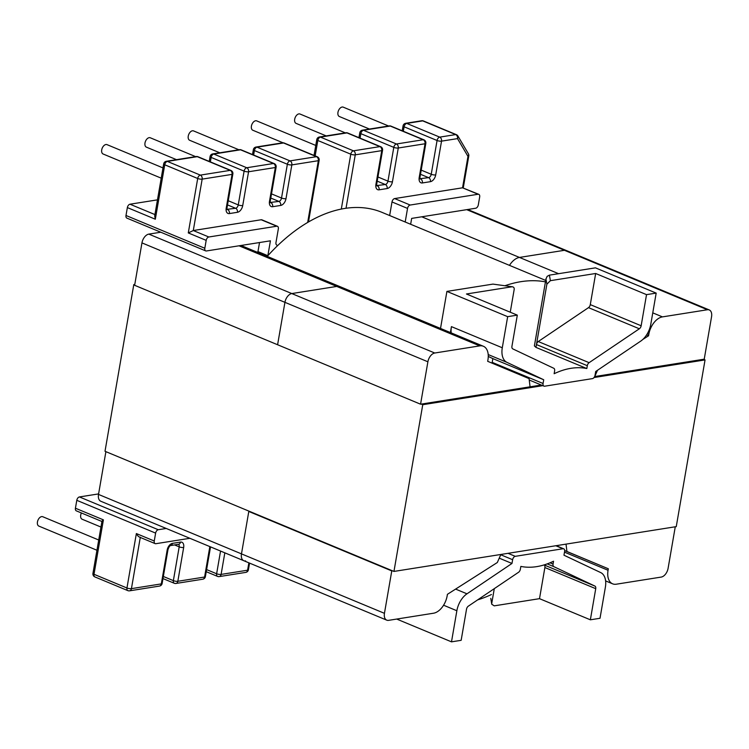 <?xml version="1.0" encoding="UTF-8"?>
<svg xmlns="http://www.w3.org/2000/svg" width="749" height="749" viewBox="0 0 749 749"><rect width="100%" height="100%" fill="white"/><g stroke="black" fill="none" stroke-linecap="round" stroke-linejoin="round"><path stroke-width="1.12" d="M219.766 152.796L189.656 140.278A5.074 3.08 -67.4 0 1 188.252 136.121A5.074 3.08 -67.4 0 1 193.551 130.906L238.884 149.763M176.502 159.668L146.383 147.141A5.074 3.08 -67.4 0 1 144.988 142.993A5.074 3.08 -67.4 0 1 150.277 137.779L195.62 156.625M161.222 178.168L103.119 154.004A5.074 3.08 -67.4 0 1 101.724 149.856A5.074 3.08 -67.4 0 1 107.013 144.641L162.992 167.916M315.769 145.437L256.71 120.889A5.074 3.08 112.6 0 0 251.421 126.094A5.074 3.08 112.6 0 0 252.825 130.251L283 142.797M345.326 132.873L299.984 114.017A5.074 3.08 112.6 0 0 294.694 119.231A5.074 3.08 112.6 0 0 296.089 123.379L326.208 135.906M388.591 126.001L343.248 107.154A5.074 3.08 112.6 0 0 337.958 112.369A5.074 3.08 112.6 0 0 339.353 116.516L369.472 129.043M81.398 512.962A5.074 3.08 112.6 0 0 80.714 515.069A5.074 3.08 112.6 0 0 82.118 519.226L100.956 527.053M98.718 540.001L42.74 516.726A5.074 3.08 112.6 0 0 37.45 521.941A5.074 3.08 112.6 0 0 38.845 526.088L96.949 550.253M510.247 312.202L514.198 289.367C514.32 287.569 513.496 286.717 511.726 286.811L466.458 293.992L517.316 315.142L511.941 346.272A3.211 1.947 -67.4 0 0 512.765 348.875L553.792 368.283A3.211 1.947 112.6 0 1 554.625 370.886L554.138 373.723A104.757 63.609 -67.4 0 1 586.823 368.536L535.966 347.386L536.453 344.559L587.31 365.699A3.211 1.947 -67.4 0 1 589.117 362.675L538.259 341.535L588.489 307.642L639.346 328.783A3.211 1.947 112.6 0 0 641.153 325.768L590.287 304.618L595.67 273.488L550.403 280.669L549.401 275.145L547.126 276.372L545.955 279.049L546.882 284.18L536.453 344.559A3.211 1.947 112.6 0 1 538.259 341.535M535.966 347.386L534.486 345.982M102.641 521.576C101.546 521.641 101.798 521.07 103.399 519.853L75.424 508.215A3.211 1.947 112.6 0 0 76.314 510.846L101.92 521.491M75.424 508.215L76.791 500.323L155.623 533.101A3.211 1.947 -67.4 0 1 158.264 529.73L166.231 528.457M158.264 529.73L79.431 496.943A3.211 1.947 112.6 0 0 76.791 500.323M79.431 496.943L98.596 493.909M410.649 224.269L411.66 218.399L475.681 208.241A3.211 1.947 -67.4 0 0 478.321 204.861L479.678 196.968A3.211 1.947 -67.4 0 0 478.798 194.337L462.554 187.802L467.975 156.372L457.508 138.612L441.536 141.14A3.211 0.889 -170.2 0 1 437.07 140.503L431.237 174.283L421.21 170.117M407.54 208.409L405.2 221.985L389.658 215.525A3.211 1.947 -67.4 0 1 389.649 215.543L391.999 201.949L407.54 208.409A3.211 1.947 -67.4 0 1 410.18 205.039L478.087 194.263A3.211 1.947 -67.4 0 1 478.798 194.337M549.401 275.145L595.436 267.842L656.18 293.102L646.527 294.638L641.153 325.768M544.879 567.536A3.211 1.947 112.6 0 0 544.055 564.933L594.903 586.074A3.211 1.947 -67.4 0 1 595.736 588.677L544.879 567.536L539.505 598.666L494.228 605.847L491.756 604.256L490.782 598.357L491.765 603.282L494.293 588.648M539.505 598.666L590.362 619.807L600.015 618.281L605.379 587.179A17.976 10.917 112.6 0 0 600.717 572.592L563.969 555.206L564.615 551.451A3.211 1.947 112.6 0 0 563.725 548.82A3.211 1.947 112.6 0 0 563.023 548.745L555.814 545.749M500.735 554.756L512.625 559.7A3.211 1.947 -67.4 0 1 515.265 556.329L563.023 548.745M512.625 559.7L511.979 563.454L466.973 593.817L455.617 589.098M443.577 605.22L456.862 610.744A17.976 10.917 -67.4 0 1 466.973 593.817M456.862 610.744L451.497 641.846L461.15 640.32L466.524 609.19A3.211 1.947 112.6 0 1 468.331 606.166L518.561 572.273A3.211 1.947 -67.4 0 0 520.358 569.249L520.855 566.413A104.757 63.609 112.6 0 0 553.539 561.226L553.043 564.063A3.211 1.947 112.6 0 0 553.876 566.665L547.201 563.885M594.903 586.074L553.876 566.665M590.362 619.807L595.736 588.677M491.765 603.282L491.756 604.256M545.693 280.426L382.084 212.398A169.583 102.978 112.6 0 0 344.699 208.456A169.583 102.978 112.6 0 0 267.234 256.392A169.583 102.978 -67.4 0 1 267.852 255.699L257.965 251.589L259.529 242.536M257.347 252.273A169.583 102.978 -67.4 0 1 257.965 251.589M189.89 538.297L155.848 543.699A3.211 1.947 -67.4 0 1 155.146 543.624A3.211 1.947 -67.4 0 1 154.257 541.003L136.365 533.56C137.601 535.956 138.921 537.183 140.306 537.239M276.737 226.217L261.195 219.757L193.289 230.533L208.831 236.993L276.737 226.217A3.211 1.947 112.6 0 1 277.439 226.292A3.211 1.947 112.6 0 1 278.328 228.922L275.988 242.489A3.211 1.947 -67.4 0 0 276.662 245.007L277.598 245.644M208.831 236.993A3.211 1.947 112.6 0 0 206.181 240.363L188.289 232.93L197.699 178.487L164.733 164.78L155.324 219.223L154.687 215.984L163.685 163.9A3.211 0.889 9.8 0 0 164.733 164.78A3.211 1.947 112.6 0 1 167.373 161.41L200.339 175.116L230.224 170.369L197.259 156.663L167.373 161.41A3.211 2.387 -99 0 0 166.344 161.278A3.211 3.211 0 0 0 163.685 163.9M204.823 248.265A3.211 1.947 112.6 0 0 205.703 250.896L126.881 218.118A3.211 1.947 -67.4 0 1 125.991 215.487L204.823 248.265L206.181 240.363M205.703 250.896A3.211 1.947 112.6 0 0 206.415 250.971L270.426 240.813L267.852 255.699M155.623 533.101L154.257 541.003M492.945 284.105L512.541 286.792L492.945 284.105L446.91 291.408L440.515 328.446M396.698 619.058L451.497 641.846M492.14 363.181A3.211 1.947 -67.4 0 1 492.205 362.357L543.062 383.497L543.708 379.752L506.951 362.357L488.208 354.558M488.264 356.43L492.851 358.602L492.205 362.357M451.198 332.884A17.976 10.917 -67.4 0 1 451.432 326.63L502.289 347.77L507.663 316.668L517.316 315.142M450.411 332.556L451.432 326.63M499.237 558.155L511.979 563.454M155.324 219.223L127.358 207.585L125.991 215.487M127.358 207.585A3.211 1.947 -67.4 0 1 129.998 204.215L154.931 214.579M157.477 199.852L129.998 204.215M410.18 205.039L394.639 198.579L462.554 187.802L478.087 194.263M394.639 198.579A3.211 1.947 112.6 0 0 391.999 201.949M595.67 273.488L646.527 294.638M543.062 383.497A3.211 1.947 112.6 0 0 543.943 386.128A3.211 1.947 112.6 0 0 544.654 386.203L592.403 378.629A3.211 1.947 -67.4 0 0 595.052 375.249L595.698 371.495L640.704 341.132A17.976 10.917 -67.4 0 0 650.806 324.205L656.18 293.102M639.346 328.783L589.117 362.675M586.823 368.536L587.31 365.699M502.289 347.77A17.976 10.917 112.6 0 0 506.951 362.357M590.287 304.618A3.211 1.947 -67.4 0 1 588.489 307.642M546.882 284.18L550.403 280.669M534.383 345.935L546.002 278.647L534.393 345.944M261.195 219.757A3.211 1.947 -67.4 0 1 261.907 219.832L277.439 226.292M446.91 291.408L507.663 316.668M492.851 358.602L543.708 379.752M197.97 156.738A3.211 3.211 0 0 0 196.238 156.532A3.211 2.387 -99 0 1 197.259 156.663A3.211 1.947 112.6 0 1 197.97 156.738L230.935 170.444A3.211 1.947 -67.4 0 0 230.224 170.369A3.211 2.387 81 0 1 232.059 174.386A3.211 0.889 -170.2 0 0 232.864 173.955L227.031 207.735A3.211 0.889 -170.2 0 1 226.217 208.166L232.059 174.386L202.164 179.133L193.289 230.533L188.289 232.93M477.665 599.865A169.583 102.978 112.6 0 0 491.438 594.537M545.469 281.849A169.583 102.978 112.6 0 0 520.817 281.69A169.583 102.978 112.6 0 0 505.013 285.715M467.713 209.505L566.281 250.494A8.342 5.065 112.6 0 0 564.446 250.297L519.478 257.431A16.562 10.055 112.6 0 0 509.479 265.371A16.562 10.055 112.6 0 1 519.478 257.431L564.446 250.297L466.711 209.654M106.508 451.909L249.483 511.361L248.799 511.464L241.478 553.876A8.342 5.065 112.6 0 0 243.781 560.711L100.806 501.259A8.342 5.065 -67.4 0 1 98.512 494.424L241.478 553.876A8.342 5.065 112.6 0 0 243.781 560.711A8.342 5.065 112.6 0 0 245.616 560.898M105.834 452.022L98.512 494.424M541.312 385.033L420.563 404.198L134.633 285.294L141.954 242.891L284.929 302.334A8.342 5.065 -67.4 0 1 291.792 293.561L336.75 286.427A16.562 10.055 -67.4 0 1 340.402 286.811A16.562 10.055 -67.4 0 0 336.75 286.427L291.792 293.561L148.826 234.119A8.342 5.065 112.6 0 0 141.954 242.891M148.826 234.119L160.792 232.218M434.757 353.013A8.342 5.065 112.6 0 0 427.894 361.786L284.929 302.334L277.598 344.746L284.929 302.334A8.342 5.065 -67.4 0 1 291.792 293.561L434.757 353.013L479.725 345.879L239.025 245.794M564.493 552.153L608.057 570.27L608.319 568.772L564.671 550.543M566.918 551.47L566.029 544.13M608.319 568.772L564.68 550.627M675.27 526.79L668.099 568.304A8.342 5.065 112.6 0 1 661.236 577.076L616.268 584.211A16.562 10.055 112.6 0 1 612.626 583.827L605.623 580.915M594.622 376.569L704.229 359.183L711.55 316.771A8.342 5.065 -67.4 0 0 709.247 309.936L566.281 250.494A8.342 5.065 112.6 0 0 564.446 250.297L707.412 309.749A8.342 5.065 -67.4 0 1 709.247 309.936M707.412 309.749L662.453 316.883L652.763 312.857M647.351 333.679L648.821 334.288A16.562 10.055 -67.4 0 1 662.453 316.883M648.821 334.288L648.559 335.786L642.82 339.447M597.487 370.296L594.725 376.56M479.725 345.879A16.562 10.055 112.6 0 1 483.377 346.263A16.562 10.055 112.6 0 1 487.936 359.82L487.683 361.318L529.075 378.62L530.067 386.821M420.563 404.198L427.894 361.786M392.448 570.804L391.774 570.916L384.443 613.328L241.478 553.876L248.799 511.464L391.774 570.916M500.866 554.466L497.317 562.518L447.434 594.303L447.172 595.801A16.562 10.055 -67.4 0 1 433.549 613.216L388.581 620.35A8.342 5.065 -67.4 0 1 386.746 620.153A8.342 5.065 -67.4 0 1 384.443 613.328M608.057 570.27A16.562 10.055 112.6 0 0 612.626 583.827M648.559 335.786L646.565 334.953M134.698 284.938L133.799 284.564L105.01 451.282L393.955 571.431L422.754 404.713L421.247 404.086M133.799 284.564L134.783 284.405M703.545 359.286L705.052 359.913L676.253 526.631L393.955 571.431M705.052 359.913L594.032 377.533M542.819 385.66L422.754 404.713M515.265 556.329L508.056 553.324M550.009 562.799L553.043 564.063M140.278 537.445L131.431 588.639L161.325 583.892A3.211 0.889 9.8 0 0 162.13 583.462L167.963 549.682A3.211 0.889 -170.2 0 1 167.158 550.112L161.325 583.892A3.211 2.387 81 0 1 159.471 586.083L129.577 590.83A3.211 2.387 81 0 0 131.431 588.639A3.211 0.889 -170.2 0 1 126.956 587.993L136.365 533.56M167.158 550.112A6.423 3.895 -67.4 0 1 172.439 543.371L180.481 542.089A6.423 3.895 -67.4 0 1 183.664 547.491L177.831 581.28A3.211 2.387 81 0 1 175.978 583.462L202.736 579.22A3.211 3.211 0 0 0 205.395 576.599L210.535 546.882M209.842 546.601L204.589 577.03L177.831 581.28A3.211 0.889 -170.2 0 1 173.365 580.634L163.338 576.468M248.874 562.827L247.601 570.204L221.105 574.408L224.831 552.828M103.399 519.853L94 574.286L126.956 587.993A3.211 1.947 112.6 0 0 127.845 590.624L94.88 576.917A3.211 1.947 112.6 0 1 94 574.286A3.211 0.889 -170.2 0 1 92.951 573.406L101.948 521.323M174.564 544.926L179.198 546.854L173.365 580.634A3.211 1.947 -67.4 0 0 174.245 583.256A3.211 3.211 0 0 0 175.978 583.462M220.552 551.049L216.63 573.762L206.602 569.596M248.415 569.774A3.211 3.211 0 0 1 245.756 572.395A3.211 2.387 81 0 0 247.601 570.204A3.211 0.889 9.8 0 0 248.415 569.774L249.557 563.117M218.221 576.468A3.211 1.947 -67.4 0 1 217.519 576.393A3.211 1.947 -67.4 0 1 216.63 573.762A3.211 0.889 -170.2 0 0 221.105 574.408A3.211 2.387 81 0 1 219.251 576.599L245.756 572.395M202.736 579.22A3.211 2.387 81 0 0 204.589 577.03A3.211 0.889 9.8 0 0 205.395 576.599M167.963 549.682C168.862 547.06 169.742 545.684 170.585 545.553A3.211 2.387 -99 0 0 172.439 543.371M174.957 583.331A3.211 1.947 -67.4 0 1 174.245 583.256L162.973 578.574M170.585 545.553L178.637 544.28A3.211 2.387 -99 0 0 180.481 542.089M183.664 547.491A3.211 0.889 9.8 0 1 179.198 546.854A3.211 1.947 112.6 0 0 178.477 544.308M346.029 208.259L355.26 154.837L381.756 150.633A3.211 2.387 -99 0 0 379.93 146.617L353.425 150.821L320.46 137.114L346.965 132.91L379.93 146.617A3.211 1.947 -67.4 0 1 380.632 146.692L347.676 132.976A3.211 3.211 0 0 0 345.935 132.77A3.211 2.387 -99 0 1 346.965 132.91A3.211 1.947 -67.4 0 1 347.676 132.976M375.923 184.413A3.211 0.889 9.8 0 0 376.728 183.982L382.57 150.193A3.211 0.889 9.8 0 1 381.756 150.633L375.923 184.413A6.423 3.895 -67.4 0 0 379.106 189.815L387.149 188.542A6.423 3.895 -67.4 0 0 392.439 181.792L398.271 148.012L425.029 143.761A3.211 2.387 -99 0 0 423.194 139.745L396.436 143.995L363.48 130.289L390.238 126.038L423.194 139.745A3.211 1.947 -67.4 0 1 423.906 139.82L390.941 126.113A3.211 3.211 0 0 0 389.208 125.907A3.211 2.387 -99 0 1 390.238 126.038A3.211 1.947 -67.4 0 1 390.941 126.113M420.489 174.283L428.587 177.653A3.211 1.947 112.6 0 0 431.237 174.283A3.211 0.889 9.8 0 0 435.703 174.92L441.536 141.14A3.211 2.387 -99 0 0 439.71 137.123L406.744 123.416A3.211 1.947 112.6 0 0 404.104 126.796L437.07 140.503A3.211 1.947 -67.4 0 1 439.71 137.123L455.682 134.586L422.717 120.879L406.744 123.416A3.211 2.387 81 0 0 405.715 123.285A3.211 3.211 0 0 0 403.056 125.907L402.213 130.803M435.703 174.92A6.423 3.895 -67.4 0 1 430.422 181.67L422.38 182.953A6.423 3.895 -67.4 0 1 419.197 177.541L425.029 143.761A3.211 0.889 9.8 0 0 425.835 143.331A3.211 3.211 0 0 0 423.906 139.82M315.16 155.895L317.819 140.484L350.785 154.191L341.31 209.065M430.422 181.67A3.211 2.387 81 0 0 428.587 177.653L419.983 178.702M403.327 131.262L404.104 126.796A3.211 0.889 -170.2 0 1 403.056 125.907M377.224 181.155L385.323 184.526L376.719 185.565M360.063 138.134L360.84 133.659L393.796 147.366L387.963 181.146L377.945 176.979M316.78 139.604A3.211 3.211 0 0 1 319.439 136.983A3.211 2.387 -99 0 1 320.46 137.114A3.211 1.947 -67.4 0 0 317.819 140.484A3.211 0.889 -170.2 0 1 316.78 139.604L314.037 155.436M350.785 154.191A3.211 1.947 -67.4 0 1 353.425 150.821A3.211 2.387 -99 0 1 355.26 154.837A3.211 0.889 -170.2 0 1 350.785 154.191M376.784 185.789A3.211 1.947 112.6 0 0 377.281 185.799A3.211 2.387 -99 0 1 379.106 189.815M359.792 132.779A3.211 3.211 0 0 1 362.45 130.157A3.211 2.387 -99 0 1 363.48 130.289A3.211 1.947 -67.4 0 0 360.84 133.659A3.211 0.889 -170.2 0 1 359.792 132.779L358.949 137.666M387.149 188.542A3.211 2.387 -99 0 0 385.323 184.526A3.211 1.947 112.6 0 0 387.963 181.146A3.211 0.889 -170.2 0 0 392.439 181.792M393.796 147.366A3.211 1.947 -67.4 0 1 396.436 143.995A3.211 2.387 -99 0 1 398.271 148.012A3.211 0.889 -170.2 0 1 393.796 147.366M420.049 178.927A3.211 1.947 112.6 0 0 420.545 178.927A3.211 2.387 81 0 1 422.38 182.953M419.843 178.861L420.002 177.11A3.211 0.889 -170.2 0 1 419.197 177.541M307.67 222.444L318.334 160.698L291.838 164.902A3.211 2.387 -99 0 0 290.003 160.885L316.509 156.681L283.543 142.975L257.038 147.178L290.003 160.885A3.211 1.947 112.6 0 0 287.363 164.256L254.398 150.549L253.63 155.024M271.503 193.869L281.53 198.036L287.363 164.256A3.211 0.889 -170.2 0 0 291.838 164.902L285.996 198.682A6.423 3.895 112.6 0 1 280.716 205.432L272.673 206.705A6.423 3.895 112.6 0 1 269.49 201.303L275.323 167.523L248.565 171.764A3.211 2.387 -99 0 0 246.739 167.748L273.497 163.507L240.532 149.8L213.774 154.041L246.739 167.748A3.211 1.947 112.6 0 0 244.099 171.128L211.134 157.421L210.357 161.887M228.239 200.741L238.257 204.908L244.099 171.128A3.211 0.889 -170.2 0 0 248.565 171.764L242.732 205.544A6.423 3.895 112.6 0 1 237.452 212.295L229.409 213.577A6.423 3.895 112.6 0 1 226.217 208.166M227.013 209.327L235.617 208.278L227.518 204.908M270.286 202.455L278.89 201.415L270.782 198.045M282.513 142.834A3.211 3.211 0 0 1 284.255 143.05A3.211 1.947 112.6 0 0 283.543 142.975A3.211 2.387 -99 0 0 282.513 142.834L256.018 147.047A3.211 3.211 0 0 0 253.359 149.669A3.211 0.889 -170.2 0 0 254.398 150.549A3.211 1.947 112.6 0 1 257.038 147.178A3.211 2.387 -99 0 0 256.018 147.047M317.22 156.756A3.211 1.947 112.6 0 0 316.509 156.681A3.211 2.387 -99 0 1 318.334 160.698A3.211 0.889 9.8 0 0 319.149 160.258A3.211 3.211 0 0 0 317.22 156.756L284.255 143.05M285.996 198.682A3.211 0.889 -170.2 0 1 281.53 198.036A3.211 1.947 -67.4 0 1 278.89 201.415A3.211 2.387 -99 0 1 280.716 205.432M272.673 206.705A3.211 2.387 -99 0 0 270.848 202.689A3.211 1.947 -67.4 0 1 270.342 202.679M239.502 149.669A3.211 3.211 0 0 1 241.234 149.875A3.211 1.947 112.6 0 0 240.532 149.8A3.211 2.387 -99 0 0 239.502 149.669L212.744 153.91A3.211 3.211 0 0 0 210.085 156.532A3.211 0.889 9.8 0 0 211.134 157.421A3.211 1.947 112.6 0 1 213.774 154.041A3.211 2.387 -99 0 0 212.744 153.91M269.49 201.303A3.211 0.889 9.8 0 0 270.295 200.872L270.136 202.614M241.234 149.875L274.2 163.582A3.211 1.947 112.6 0 0 273.497 163.507A3.211 2.387 -99 0 1 275.323 167.523A3.211 0.889 9.8 0 0 276.128 167.093L270.295 200.872M229.409 213.577A3.211 2.387 81 0 0 227.574 209.551A3.211 1.947 -67.4 0 1 227.078 209.551M242.732 205.544A3.211 0.889 9.8 0 1 238.257 204.908A3.211 1.947 -67.4 0 1 235.617 208.278A3.211 2.387 81 0 1 237.452 212.295M197.699 178.487A3.211 0.889 9.8 0 0 202.164 179.133A3.211 2.387 81 0 0 200.339 175.116A3.211 1.947 112.6 0 0 197.699 178.487M421.687 120.748A3.211 2.387 81 0 1 422.717 120.879A3.211 1.947 112.6 0 1 423.428 120.954A3.211 3.211 0 0 0 421.687 120.748L405.715 123.285M467.975 156.372A3.211 0.889 9.8 0 0 468.79 155.942A3.211 3.211 0 0 0 468.387 153.76A3.211 2.322 -30.5 0 1 467.975 156.372M423.428 120.954L456.394 134.661A3.211 1.947 112.6 0 0 455.682 134.586A3.211 2.387 -99 0 1 457.508 138.612A3.211 2.322 -30.5 0 0 457.92 136L468.387 153.76M421.753 216.798L558.585 273.694M563.725 548.82L556.189 545.684M206.247 571.702L217.519 576.393A3.211 3.211 0 0 0 219.251 576.599M155.146 543.624L139.454 537.099M319.439 136.983L345.935 132.77M382.57 150.193A3.211 3.211 0 0 0 380.632 146.692M376.728 183.982L376.569 185.724M362.45 130.157L389.208 125.907M420.002 177.11L425.835 143.331M308.485 221.966L319.149 160.258M252.507 154.556L253.359 149.669M209.243 161.428L210.085 156.532M276.128 167.093A3.211 3.211 0 0 0 274.2 163.582M227.031 207.735L226.872 209.486M543.943 386.128L529.243 380.015M92.951 573.406A3.211 3.211 0 0 0 94.88 576.917M127.845 590.624A3.211 3.211 0 0 0 129.577 590.83M159.471 586.083A3.211 3.211 0 0 0 162.13 583.462M196.238 156.532L166.344 161.278M232.864 173.955A3.211 3.211 0 0 0 230.935 170.444M463.266 187.877L468.79 155.942M457.92 136A3.211 3.211 0 0 0 456.394 134.661M241 245.475L483.377 346.263M386.746 620.153L243.781 560.711"/></g></svg>
